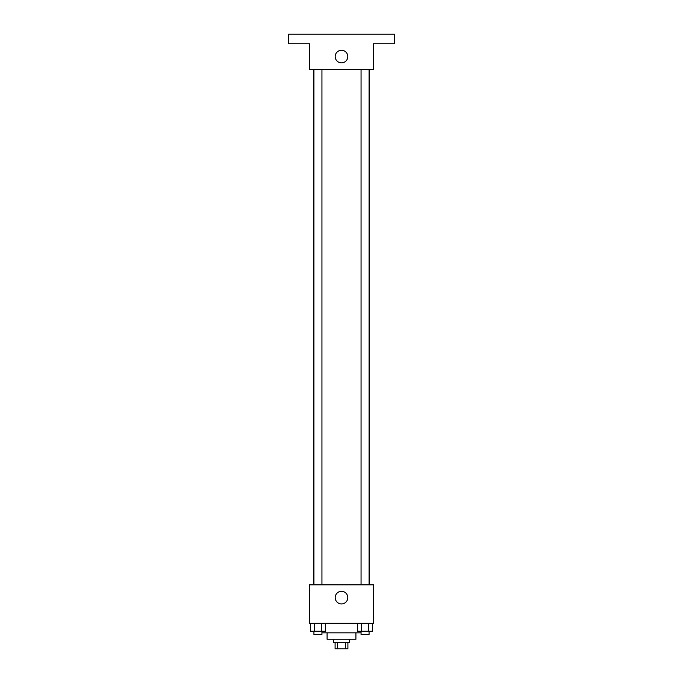 <?xml version="1.0" encoding="UTF-8"?>
<svg xmlns="http://www.w3.org/2000/svg" width="683" height="683" viewBox="0 0 683 683"><rect width="100%" height="100%" fill="white"/><g stroke="black" fill="none" stroke-linecap="round" stroke-linejoin="round"><path stroke-width="1.02" d="M345.607 642.447L345.607 648.85L335.097 648.85L335.097 642.447M345.607 648.85L347.903 648.85L347.903 642.447M349.508 639.245L349.508 642.447L333.492 642.447L333.492 639.245M337.393 642.447L337.393 648.85M355.911 632.842L355.911 639.245L327.089 639.245L327.089 632.842M361.059 632.842L321.941 632.842M373.516 623.237L309.484 623.237L309.484 584.819L373.516 584.819L373.516 623.237M347.792 597.625A6.292 6.292 0 0 1 338.35 603.08A6.292 6.292 0 0 1 338.35 592.17A6.292 6.292 0 0 1 347.792 597.625M369.546 69.367L369.546 584.819M361.059 584.819L361.059 69.367M321.941 69.367L321.941 584.819M373.516 69.367L309.484 69.367L309.484 43.755L288.67 43.755L288.67 34.15L394.33 34.15L394.33 43.755L373.516 43.755L373.516 69.367M347.792 56.561A6.292 6.292 0 0 1 338.35 62.016A6.292 6.292 0 0 1 338.35 51.105A6.292 6.292 0 0 1 347.792 56.561M372.457 623.237L372.457 631.246L357.67 631.246L357.67 623.237M368.76 623.237L368.76 631.246M361.367 623.237L361.367 631.246M369.068 631.246L369.068 634.439L361.059 634.439L361.059 631.246M325.33 623.237L325.33 631.246L310.543 631.246L310.543 623.237M321.633 623.237L321.633 631.246M314.24 623.237L314.24 631.246M321.941 631.246L321.941 634.439L313.932 634.439L313.932 631.246M313.454 69.367L313.454 584.819M369.068 584.819L369.068 69.367M313.932 69.367L313.932 584.819"/></g></svg>
